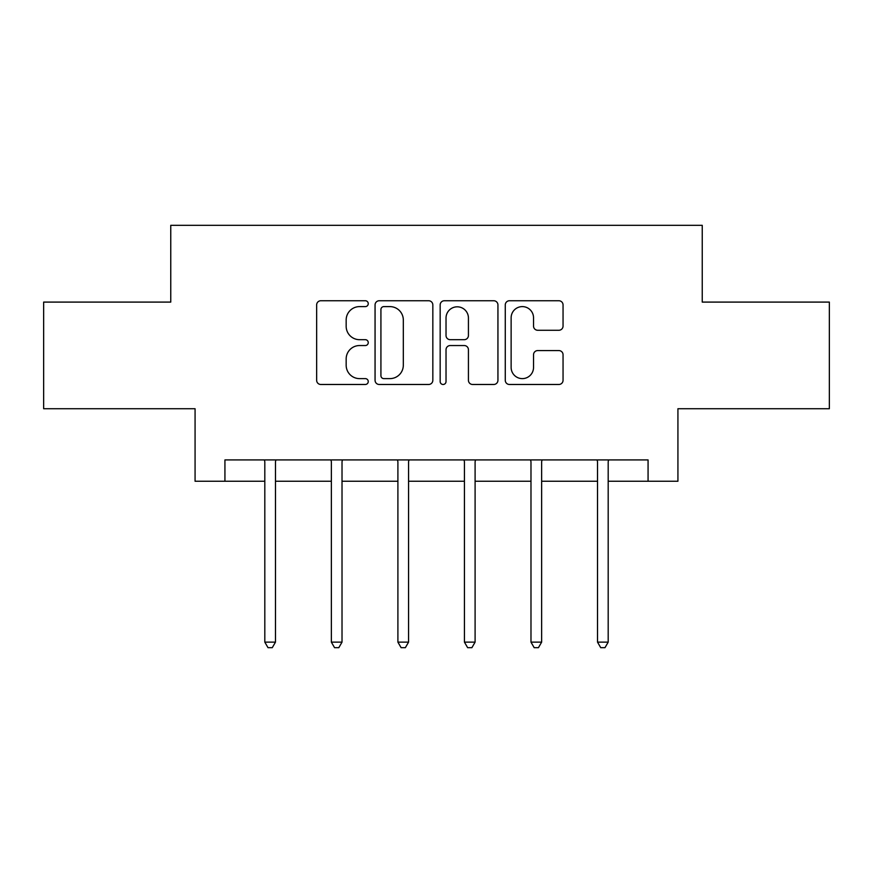 <?xml version="1.0" encoding="UTF-8"?>
<svg xmlns="http://www.w3.org/2000/svg" width="873" height="873" viewBox="0 0 873 873"><rect width="100%" height="100%" fill="white"/><g stroke="black" fill="none" stroke-linecap="round" stroke-linejoin="round"><path stroke-width="1.31" d="M368.253 303.684A2.935 2.935 0 0 0 365.329 300.749L320.838 300.749A4.19 4.19 0 0 0 316.648 304.939L316.648 380.301A4.19 4.19 0 0 0 320.838 384.48L365.329 384.48A2.935 2.935 0 0 0 368.253 381.556A2.935 2.935 0 0 0 365.329 378.62L359.567 378.62A13.401 13.401 0 0 1 346.166 365.23L346.166 358.945A13.401 13.401 0 0 1 359.567 345.544L365.329 345.544A2.935 2.935 0 0 0 368.253 342.62A2.935 2.935 0 0 0 365.329 339.684L359.567 339.684A13.401 13.401 0 0 1 346.166 326.284L346.166 320.009A13.401 13.401 0 0 1 359.567 306.609L365.329 306.609A2.935 2.935 0 0 0 368.253 303.684M558.862 330.267A4.19 4.19 0 0 0 563.052 326.076L563.052 304.939A4.19 4.19 0 0 0 558.862 300.749L509.461 300.749A4.19 4.19 0 0 0 505.271 304.939L505.271 380.301A4.19 4.19 0 0 0 509.461 384.48L558.862 384.48A4.19 4.19 0 0 0 563.052 380.301L563.052 354.754A4.19 4.19 0 0 0 558.862 350.575L537.713 350.575A4.19 4.19 0 0 0 533.534 354.754L533.534 367.424A11.196 11.196 0 0 1 522.327 378.62A11.196 11.196 0 0 1 511.131 367.424L511.131 317.805A11.196 11.196 0 0 1 522.327 306.609A11.196 11.196 0 0 1 533.534 317.805L533.534 326.076A4.19 4.19 0 0 0 537.713 330.267L558.862 330.267M224.928 481.241L224.928 459.918L648.072 459.918L648.072 481.241L677.928 481.241L677.928 408.728L829.35 408.728L829.35 302.091L702.241 302.091L702.241 225.321L170.759 225.321L170.759 302.091L43.65 302.091L43.65 408.728L195.072 408.728L195.072 481.241L264.814 481.241M432.833 304.939A4.19 4.19 0 0 0 428.654 300.749L379.242 300.749A4.19 4.19 0 0 0 375.063 304.939L375.063 380.301A4.19 4.19 0 0 0 379.242 384.48L428.654 384.48A4.19 4.19 0 0 0 432.833 380.301L432.833 304.939M444.346 300.749L493.758 300.749A4.19 4.19 0 0 1 497.937 304.939L497.937 380.301A4.19 4.19 0 0 1 493.758 384.48L472.609 384.48A4.19 4.19 0 0 1 468.43 380.301L468.43 349.735A4.19 4.19 0 0 0 464.24 345.544L450.217 345.544A4.19 4.19 0 0 0 446.027 349.735L446.027 381.556A2.935 2.935 0 0 1 443.091 384.48A2.935 2.935 0 0 1 440.167 381.556L440.167 304.939A4.19 4.19 0 0 1 444.346 300.749M275.475 481.241L331.358 481.241M342.02 481.241L397.902 481.241M408.564 481.241L464.436 481.241M475.098 481.241L530.98 481.241M541.642 481.241L597.525 481.241M608.186 481.241L648.072 481.241M383.847 306.609A2.935 2.935 0 0 0 380.923 309.544L380.923 375.696A2.935 2.935 0 0 0 383.847 378.62L389.925 378.62A13.401 13.401 0 0 0 403.315 365.23L403.315 320.009A13.401 13.401 0 0 0 389.925 306.609L383.847 306.609M468.43 318.023A11.196 11.196 0 0 0 457.223 306.816A11.196 11.196 0 0 0 446.027 318.023L446.027 335.494A4.19 4.19 0 0 0 450.217 339.684L464.24 339.684A4.19 4.19 0 0 0 468.43 335.494L468.43 318.023M276.043 459.918L275.792 460.54A4.267 4.267 0 0 0 275.475 462.133L275.475 642.135L264.814 642.135L264.814 462.133A4.267 4.267 0 0 0 264.508 460.54L264.257 459.918M275.475 642.135L272.278 647.679L268.011 647.679L264.814 642.135M342.576 459.918L342.325 460.54A4.267 4.267 0 0 0 342.02 462.133L342.02 642.135L331.358 642.135L331.358 462.133A4.267 4.267 0 0 0 331.053 460.54L330.791 459.918M342.02 642.135L338.822 647.679L334.555 647.679L331.358 642.135M409.121 459.918L408.87 460.54A4.267 4.267 0 0 0 408.564 462.133L408.564 642.135L397.902 642.135L397.902 462.133A4.267 4.267 0 0 0 397.586 460.54L397.335 459.918M408.564 642.135L405.367 647.679L401.1 647.679L397.902 642.135M475.665 459.918L475.414 460.54A4.267 4.267 0 0 0 475.098 462.133L475.098 642.135L464.436 642.135L464.436 462.133A4.267 4.267 0 0 0 464.13 460.54L463.879 459.918M475.098 642.135L471.9 647.679L467.633 647.679L464.436 642.135M542.209 459.918L541.947 460.54A4.267 4.267 0 0 0 541.642 462.133L541.642 642.135L530.98 642.135L530.98 462.133A4.267 4.267 0 0 0 530.675 460.54L530.424 459.918M541.642 642.135L538.445 647.679L534.178 647.679L530.98 642.135M608.743 459.918L608.492 460.54A4.267 4.267 0 0 0 608.186 462.133L608.186 642.135L597.525 642.135L597.525 462.133A4.267 4.267 0 0 0 597.208 460.54L596.957 459.918M608.186 642.135L604.989 647.679L600.722 647.679L597.525 642.135"/></g></svg>
